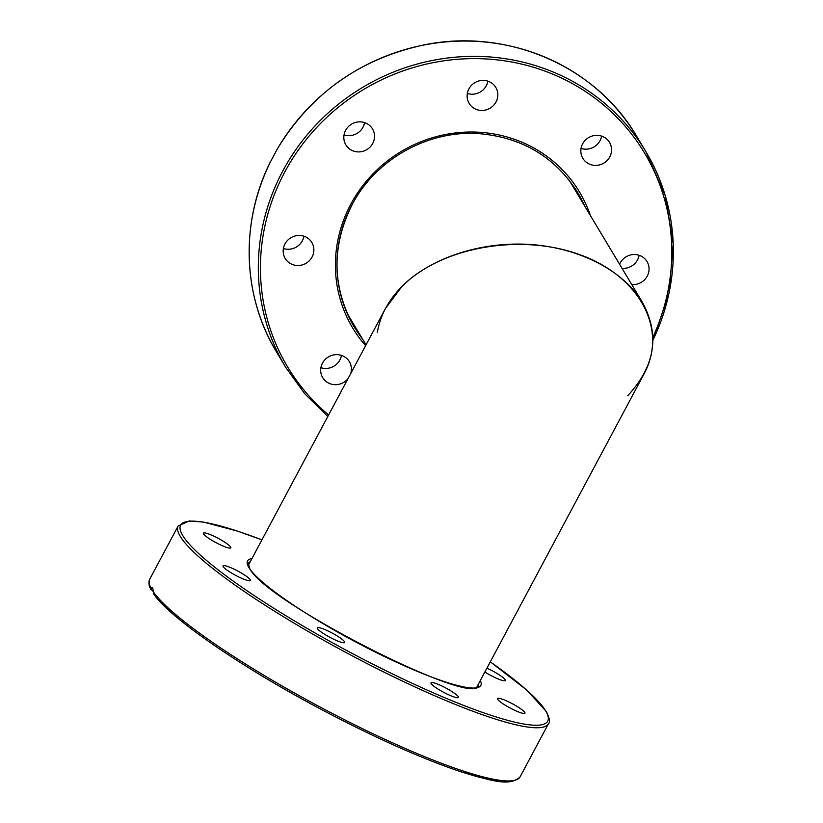 <?xml version="1.0" encoding="UTF-8"?>
<svg xmlns="http://www.w3.org/2000/svg" width="823" height="823" viewBox="0 0 823 823"><rect width="100%" height="100%" fill="white"/><g stroke="black" fill="none" stroke-linecap="round" stroke-linejoin="round"><path stroke-width="1.23" d="M277.166 149.302L270.345 162.038M581.048 148.418A15.534 14.855 149.1 0 0 600.008 140.692A15.534 14.855 149.1 0 0 601.592 136.104M582.643 143.83A15.534 14.855 -30.9 0 1 595.955 135.363A15.534 14.855 -30.9 0 1 609.514 142.389A15.534 14.855 -30.9 0 1 609.74 156.926A15.534 14.855 -30.9 0 1 596.428 165.392A15.534 14.855 -30.9 0 1 582.869 158.366A15.534 14.855 -30.9 0 1 582.643 143.83M467.783 100.355A15.534 14.855 -30.9 0 1 476.383 81.858A15.534 14.855 -30.9 0 1 495.796 87.423A15.534 14.855 -30.9 0 1 497.174 90.479A15.534 14.855 -30.9 0 1 488.574 108.975A15.534 14.855 -30.9 0 1 469.151 103.4A15.534 14.855 -30.9 0 1 467.783 100.355M622.013 268.308A15.534 14.855 149.1 0 0 628.443 267.537A15.534 14.855 149.1 0 0 639.111 255.295M619.575 264.234A15.534 14.855 -30.9 0 1 629.235 255.356A15.534 14.855 -30.9 0 1 647.032 261.58A15.534 14.855 -30.9 0 1 638.175 283.77A15.534 14.855 -30.9 0 1 631.745 284.542M320.908 367.706A15.534 14.855 149.1 0 0 339.858 359.98A15.534 14.855 149.1 0 0 341.452 355.392M348.047 378.57A15.534 14.855 -30.9 0 1 322.719 377.654A15.534 14.855 -30.9 0 1 322.493 363.118A15.534 14.855 -30.9 0 1 335.805 354.651A15.534 14.855 -30.9 0 1 349.364 361.678A15.534 14.855 -30.9 0 1 350.68 373.632M283.39 248.515A15.534 14.855 149.1 0 0 293.266 248.443A15.534 14.855 149.1 0 0 303.934 236.201M302.998 264.677A15.534 14.855 -30.9 0 1 285.2 258.463A15.534 14.855 -30.9 0 1 294.058 236.273A15.534 14.855 -30.9 0 1 311.845 242.487A15.534 14.855 -30.9 0 1 302.998 264.677M351.956 150.414A15.534 14.855 -30.9 0 1 345.855 144.869A15.534 14.855 -30.9 0 1 348.16 126.845A15.534 14.855 -30.9 0 1 366.41 123.337A15.534 14.855 -30.9 0 1 372.5 128.892A15.534 14.855 -30.9 0 1 370.206 146.916A15.534 14.855 -30.9 0 1 351.956 150.414M351.575 322.318A130.373 124.685 149.1 0 0 357.367 330.383M579.433 197.273A130.373 124.685 149.1 0 0 575.051 188.354M344.045 134.921A15.534 14.855 149.1 0 0 364.589 122.606M467.341 93.452A15.534 14.855 149.1 0 0 487.885 81.138M152.903 590.564L151.483 589.875L150.99 587.992L152.687 587.879L153.973 594.031A208.054 32.323 28.1 0 0 333.84 716A208.054 32.323 28.1 0 0 514.066 780.461M344.528 641.724A15.534 2.418 -151.9 0 1 344.683 642.496A15.534 2.418 -151.9 0 1 331.587 638.206A15.534 2.418 -151.9 0 1 317.431 628.628A15.534 2.418 -151.9 0 1 317.277 627.856A15.534 2.418 -151.9 0 1 330.373 632.136A15.534 2.418 -151.9 0 1 344.528 641.724M452.619 692.009A15.534 2.418 -151.9 0 1 458.401 697.451A15.534 2.418 -151.9 0 1 450.51 695.61A15.534 2.418 -151.9 0 1 436.766 688.254A15.534 2.418 -151.9 0 1 430.985 682.823A15.534 2.418 -151.9 0 1 438.875 684.654A15.534 2.418 -151.9 0 1 452.619 692.009M247.949 580.585A15.534 2.418 -151.9 0 1 232.014 573.322A15.534 2.418 -151.9 0 1 223.012 565.874A15.534 2.418 -151.9 0 1 225.481 565.812A15.534 2.418 -151.9 0 1 241.417 573.065A15.534 2.418 -151.9 0 1 250.418 580.513A15.534 2.418 -151.9 0 1 247.949 580.585M219.453 544.404A15.534 2.418 -151.9 0 1 203.415 533.191A15.534 2.418 -151.9 0 1 214.782 536.606A15.534 2.418 -151.9 0 1 230.821 547.82A15.534 2.418 -151.9 0 1 219.453 544.404M486.907 668.183A15.534 2.418 -151.9 0 1 505.353 680.508A15.534 2.418 -151.9 0 1 502.884 680.58A15.534 2.418 -151.9 0 1 484.85 672.041M508.912 701.988A15.534 2.418 -151.9 0 1 524.951 713.202A15.534 2.418 -151.9 0 1 513.583 709.776A15.534 2.418 -151.9 0 1 497.545 698.562A15.534 2.418 -151.9 0 1 508.912 701.988M151.483 589.875L150.732 589.186C148.726 585.39 148.407 582.036 149.765 579.125A209.896 32.611 -151.9 0 0 150.99 587.992M377.356 332.461C380.041 315.785 388.199 300.498 401.84 286.599C430.367 257.918 480.745 241.324 529.837 244.452C578.929 247.661 623.176 270.356 642.279 302.113C660.139 334.796 655.273 366.009 627.692 395.75M642.279 302.113L571.81 184.558A129.458 123.8 149.1 0 0 568.467 179.301M346.689 312.246A129.458 123.8 149.1 0 0 349.744 317.678L366.05 344.868M476.692 687.318L644.059 373.868C668.255 329.19 639.44 275.9 579.546 254.574C519.961 232.858 440.572 247.157 401.84 286.599L385.473 308.481L248.309 565.37M276.497 150.455A209.896 200.73 -30.9 0 1 456.528 41.222A209.896 200.73 -30.9 0 1 636.693 136.33L645.87 151.638A209.896 200.73 149.1 0 0 462.67 56.664A209.896 200.73 149.1 0 0 282.742 171.061A209.896 200.73 149.1 0 0 285.807 367.48L276.631 352.172A209.896 200.73 -30.9 0 1 270.798 161.143M652.978 340.084A209.896 200.73 149.1 0 0 645.87 151.638L665.365 196.049L673.235 244.164L669.017 293.173L652.968 340.208M328.603 414.987A208.054 198.96 -30.9 0 1 284.635 172.305A208.054 198.96 -30.9 0 1 557.582 76.241A208.054 198.96 -30.9 0 1 652.937 337.008M362.429 338.829A130.373 124.685 -30.9 0 1 354.013 326.587A130.373 124.685 -30.9 0 1 352.038 204.711M590.389 215.564A132.225 126.454 149.1 0 0 477.515 132.164A132.225 126.454 149.1 0 0 350.773 204.269A132.225 126.454 149.1 0 0 365.607 345.681M354.013 326.587C331.988 287.114 331.36 246.478 352.131 204.68C375.627 159.312 428.145 129.9 478.965 133.645C522.183 137.359 555.072 156.987 577.664 192.52A130.373 124.685 -30.9 0 1 584.495 205.709M490.292 661.846A208.054 32.323 -151.9 0 1 545.659 710.907A208.054 32.323 -151.9 0 1 395.452 675.364A208.054 32.323 -151.9 0 1 182.696 535.475A208.054 32.323 -151.9 0 1 261.909 539.898L237.981 531.236L203.682 522.111L189.3 520.949L178.159 525.938A209.896 32.611 28.1 0 0 180.227 536.308A209.896 32.611 28.1 0 0 371.482 665.838A209.896 32.611 28.1 0 0 548.478 723.674L520.085 776.85A209.896 32.611 -151.9 0 1 345.794 720.392A209.896 32.611 -151.9 0 1 152.831 591.068M478.647 683.656A130.373 20.256 -151.9 0 1 478.328 686.217C471.065 706.504 262.753 600.183 249.564 568.107L248.309 563.395A130.373 20.256 -151.9 0 1 250.264 561.708M251.961 558.529A132.225 20.544 28.1 0 0 248.844 567.448A132.225 20.544 28.1 0 0 381.275 654.995A132.225 20.544 28.1 0 0 480.344 680.477M327.801 416.489L304.716 393.723L285.807 367.48M276.806 149.796C310.703 93.606 359.908 58.628 424.411 44.854C507.256 27.828 595.831 65.974 636.693 136.33M270.5 161.617C240.028 222.159 242.394 296.064 276.631 352.172M548.478 723.674C550.289 722.275 549.589 718.242 546.39 711.566L526.689 690.013L490.313 661.815M520.085 776.85C509.612 787.107 490.529 780.399 460.829 771.737C420.913 758.302 374.023 737.336 320.157 708.84C240.378 666.548 169.096 617.445 153.263 593.404M178.159 525.938L149.765 579.125"/></g></svg>
